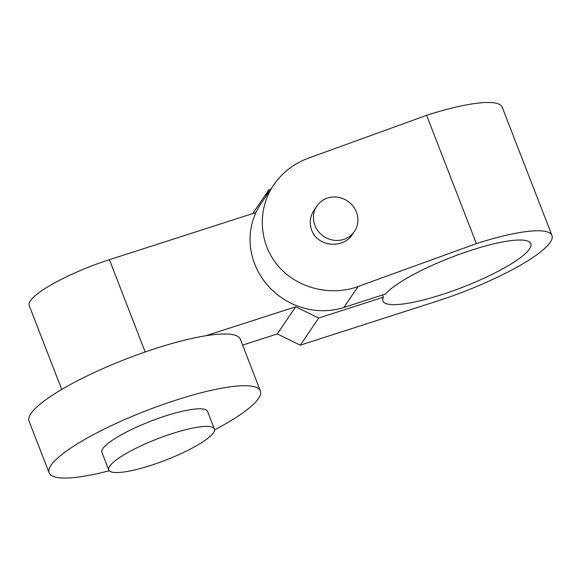 <?xml version="1.0" encoding="UTF-8"?>
<svg xmlns="http://www.w3.org/2000/svg" width="581" height="581" viewBox="0 0 581 581"><rect width="100%" height="100%" fill="white"/><g stroke="black" fill="none" stroke-linecap="round" stroke-linejoin="round"><path stroke-width="0.87" d="M109.715 466.158A56.647 11.417 -21.2 0 1 164.953 436.04A56.647 11.417 -21.2 0 1 214.389 428.989A56.647 11.417 -21.2 0 1 213.43 432.787A56.647 11.417 -21.2 0 1 158.185 462.912A56.647 11.417 -21.2 0 1 108.756 469.964A56.647 11.417 -21.2 0 1 109.715 466.158M108.756 469.964L101.929 452.374A56.647 11.417 -21.2 0 1 102.888 448.568A56.647 11.417 -21.2 0 1 158.134 418.451A56.647 11.417 -21.2 0 1 207.562 411.399L214.389 428.989M109.264 470.763A113.302 22.833 -21.2 0 1 49.116 472.861A113.302 22.833 -21.2 0 1 51.034 465.258A113.302 22.833 -21.2 0 1 161.518 405.015A113.302 22.833 -21.2 0 1 260.382 390.911A113.302 22.833 -21.2 0 1 258.465 398.515A113.302 22.833 -21.2 0 1 214.549 429.925M49.116 472.861L29.05 421.123A113.302 22.833 -21.2 0 1 30.967 413.527A113.302 22.833 -21.2 0 1 141.452 353.284A113.302 22.833 -21.2 0 1 240.316 339.181L260.382 390.911M314.924 225.399A22.659 21.308 34.2 0 0 333.458 240.2A22.659 21.308 34.2 0 0 354.417 231.449A22.659 21.308 34.2 0 0 356.414 212.05A22.659 21.308 34.2 0 0 337.873 197.242A22.659 21.308 34.2 0 0 316.921 205.994A22.659 21.308 34.2 0 0 314.924 225.399M354.417 231.449L352.398 234.419C343.139 249.402 317.291 246.7 311.692 230.156C309.208 223.198 309.971 216.575 314.001 210.3L316.921 205.994M61.724 389.437L29.21 305.606A71.376 14.387 -21.2 0 1 30.415 300.813A71.376 14.387 -21.2 0 1 109.402 259.685L255.938 212.537M205.725 335.767L295.678 306.826L277.268 333.944L242.611 345.092M252.757 213.561L268.93 189.74L265.64 196.814M426.607 115.314L476.376 243.613A101.973 20.546 -21.2 0 1 551.95 235.45L502.187 107.158A101.973 20.546 158.8 0 0 426.607 115.314L308.322 158.206C293.841 163.61 282.293 172.528 273.68 184.976C257.172 209.218 258.806 242.778 277.595 265.314C296.317 287.9 329.943 296.753 358.085 286.506L343.872 307.443A70.243 66.052 -145.8 0 1 265.64 282.932A70.243 66.052 -145.8 0 1 260.869 203.844L273.68 184.976M476.376 243.613L358.085 286.506M551.95 235.45A101.973 20.546 -21.2 0 1 550.229 242.292A101.973 20.546 -21.2 0 1 437.391 301.045L300.283 345.158L277.268 333.944M295.678 306.826L318.693 318.039L300.283 345.158M382.523 295.01L383.38 297.225L318.693 318.039M268.93 189.74L270.862 189.115M343.872 307.443L385.544 294.03A79.314 15.985 -21.2 0 1 464.263 252.597A79.314 15.985 -21.2 0 1 530.823 243.65A79.314 15.985 -21.2 0 1 529.48 248.966A79.314 15.985 -21.2 0 1 452.141 291.139A79.314 15.985 -21.2 0 1 382.937 301.009A79.314 15.985 -21.2 0 1 383.38 297.225M145.192 351.97L109.402 259.685"/></g></svg>

